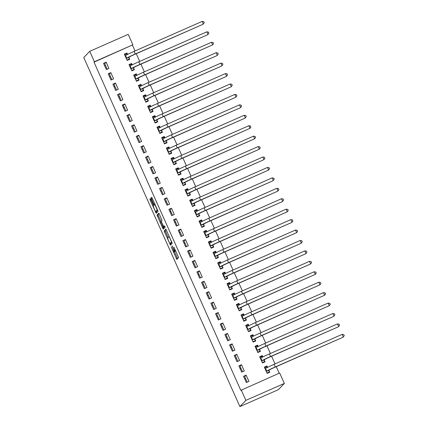 <?xml version="1.0" encoding="UTF-8"?>
<svg xmlns="http://www.w3.org/2000/svg" width="428" height="428" viewBox="0 0 428 428"><rect width="100%" height="100%" fill="white"/><g stroke="black" fill="none" stroke-linecap="round" stroke-linejoin="round"><path stroke-width="0.64" d="M171.163 246.822L176.828 259.416L178.626 257.544L173.891 247.09A3.595 0.428 -113.8 0 1 175.036 250.696L174.892 250.851A3.595 0.428 -113.8 0 1 174.87 250.867A3.595 0.428 -113.8 0 1 173.105 247.908L172.088 245.854L172.966 248.053A3.595 0.428 -113.8 0 1 174.116 251.664L173.966 251.819A3.595 0.428 -113.8 0 0 173.966 251.819A3.595 0.428 -113.8 0 1 172.179 248.871L171.163 246.822M150.94 199.544L150.389 198.619L149.88 199.148L150.239 200.277L156.193 213.283L157.991 211.411L157.632 210.282L152.229 198.201L151.673 197.276L151.063 197.913L153.732 204.215L154.289 205.135L154.594 204.819A3.007 0.353 -113.8 0 1 154.61 204.809A3.007 0.353 -113.8 0 1 156.113 207.35A3.007 0.353 -113.8 0 1 157.044 210.298L155.867 211.528A3.007 0.353 -113.8 0 1 155.851 211.539A3.007 0.353 -113.8 0 1 154.342 208.998A3.007 0.353 -113.8 0 1 153.417 206.05L153.251 204.718L150.94 199.544M93.999 62.162L240.809 390.357L279.687 372.991L284.353 383.424L278.377 389.657L239.905 406.6L83.765 57.545L89.741 51.307L94.406 61.739L93.999 62.162L132.878 44.796L94.406 61.739M241.215 389.935L245.881 400.362L239.905 406.6M164.127 230.992L170.44 245.132L172.238 243.259L165.92 229.124L164.127 230.992L165.165 230.537L168.102 237.433M162.768 228.285L157.001 215.07L158.793 213.203L159.35 214.123L162.019 220.425L161.297 221.18L161.656 222.309L163.742 226.663L164.502 225.872L165.144 227.305L163.319 229.205L162.768 228.285L163.806 227.824L163.533 227.209M110.809 72.616L108.214 73.76L111.013 80.02L113.613 78.875L110.809 72.616L109.391 74.092L111.874 79.64M132.236 64.858L131.605 63.456L129.01 64.601L131.808 70.861L134.408 69.716L133.648 68.025M120.145 93.481L117.545 94.625L120.343 100.885L122.943 99.74L120.145 93.481L118.727 94.957L121.204 100.505M141.566 85.723L140.94 84.321L138.34 85.466L141.138 91.726L143.738 90.581L142.984 88.885M129.475 114.346L126.881 115.49L129.679 121.745L132.279 120.6L129.475 114.346L128.058 115.822L130.54 121.37M150.902 106.588L150.271 105.186L147.676 106.331L150.474 112.591L153.074 111.446L152.315 109.75M138.811 135.205L136.211 136.35L139.009 142.61L141.609 141.465L138.811 135.205L137.393 136.687L139.87 142.23M160.233 127.453L159.607 126.051L157.006 127.196L159.804 133.456L162.405 132.311L161.65 130.615M148.142 156.07L145.547 157.215L148.345 163.475L150.945 162.33L148.142 156.07L146.724 157.552L149.206 163.095M169.568 148.318L168.937 146.911L166.342 148.056L169.14 154.315L171.74 153.171L170.981 151.48M157.477 176.935L154.877 178.08L157.675 184.34L160.275 183.195L157.477 176.935L156.06 178.417L158.537 183.96M178.899 169.183L178.273 167.776L175.673 168.921L178.471 175.18L181.071 174.036L180.316 172.345M166.808 197.8L164.213 198.945L167.011 205.205L169.611 204.06L166.808 197.8L165.39 199.277L167.872 204.825M188.234 190.043L187.603 188.641L185.003 189.786L187.806 196.045L190.406 194.901L189.647 193.21M176.143 218.665L173.543 219.81L176.341 226.07L178.941 224.925L176.143 218.665L174.726 220.142L177.203 225.69M197.565 210.908L196.939 209.506L194.339 210.651L197.137 216.91L199.737 215.766L198.983 214.07M185.474 239.53L182.879 240.675L185.677 246.935L188.277 245.79L185.474 239.53L184.056 241.007L186.538 246.555M206.901 231.773L206.269 230.371L203.669 231.516L206.473 237.775L209.073 236.631L208.313 234.935M194.81 260.39L192.209 261.535L195.008 267.794L197.608 266.649L194.81 260.39L193.392 261.872L195.869 267.414M216.231 252.638L215.605 251.236L213.005 252.381L215.803 258.64L218.403 257.495L217.649 255.8M204.14 281.255L201.54 282.4L204.343 288.659L206.943 287.514L204.14 281.255L202.722 282.737L205.205 288.279M225.567 273.503L224.935 272.101L222.335 273.246L225.139 279.5L227.739 278.361L226.979 276.665M213.476 302.12L210.876 303.265L213.674 309.524L216.274 308.379L213.476 302.12L212.058 303.602L214.535 309.144M234.897 294.368L234.271 292.961L231.671 294.106L234.469 300.365L237.069 299.22L236.315 297.53M222.806 322.985L220.206 324.13L223.009 330.389L225.609 329.244L222.806 322.985L221.388 324.467L223.871 330.009M244.233 315.227L243.602 313.826L241.001 314.971L243.805 321.23L246.405 320.085L245.645 318.395M232.142 343.85L229.542 344.995L232.34 351.254L234.94 350.109L232.142 343.85L230.724 345.326L233.201 350.874M253.563 336.092L252.937 334.691L250.337 335.836L253.135 342.095L255.735 340.95L254.981 339.26M241.472 364.715L238.872 365.86L241.676 372.119L244.276 370.974L241.472 364.715L240.055 366.191L242.537 371.739M262.899 356.957L262.268 355.556L259.668 356.701L262.471 362.96L265.071 361.815L264.311 360.119M279.19 373.211L276.258 366.652M275.033 363.918L271.593 356.224M270.368 353.485L266.922 345.792M265.702 343.053L262.257 335.359M261.032 332.62L257.592 324.927M256.367 322.188L252.927 314.494M251.701 311.755L248.256 304.062M247.036 301.328L243.591 293.629M242.366 290.896L238.926 283.197M237.701 280.463L234.26 272.764M233.035 270.031L229.59 262.332M228.37 259.598L224.925 251.899M223.7 249.166L220.26 241.467M219.034 238.733L215.594 231.034M214.369 228.301L210.924 220.602M209.704 217.868L206.259 210.175M205.033 207.436L201.593 199.742M200.368 197.003L196.928 189.31M195.703 186.571L192.258 178.877M191.038 176.138L187.592 168.445M186.367 165.711L182.927 158.012M181.702 155.278L178.262 147.58M177.037 144.846L173.591 137.147M172.372 134.413L168.926 126.715M167.701 123.981L164.261 116.282M163.036 113.548L159.596 105.85M158.371 103.116L154.925 95.417M153.706 92.683L150.26 84.985M149.04 82.251L145.595 74.558M144.37 71.818L140.93 64.125M139.705 61.386L136.264 53.693M135.039 50.953L132.471 45.218M267.564 367.39L266.938 365.988L264.338 367.133L267.136 373.393L269.736 372.248L268.977 370.552M246.143 375.147L243.543 376.292L246.341 382.552L248.941 381.407L246.143 375.147L244.72 376.624L247.202 382.172M258.228 346.525L257.603 345.123L255.002 346.268L257.8 352.528L260.401 351.383L259.646 349.687M236.807 354.282L234.207 355.427L237.01 361.687L239.605 360.542L236.807 354.282L235.389 355.759L237.872 361.307M248.898 325.66L248.272 324.258L245.672 325.403L248.47 331.663L251.07 330.518L250.31 328.827M227.477 333.417L224.877 334.562L227.675 340.822L230.275 339.677L227.477 333.417L226.054 334.899L228.536 340.442M239.562 304.8L238.936 303.393L236.336 304.538L239.14 310.798L241.734 309.653L240.98 307.962M218.141 312.552L215.541 313.697L218.344 319.957L220.939 318.812L218.141 312.552L216.723 314.034L219.206 319.577M230.232 283.935L229.606 282.528L227.006 283.673L229.804 289.933L232.404 288.788L231.644 287.097M208.811 291.687L206.21 292.832L209.008 299.092L211.609 297.947L208.811 291.687L207.387 293.169L209.87 298.712M220.896 263.07L220.27 261.669L217.67 262.813L220.474 269.073L223.068 267.928L222.314 266.232M199.475 270.822L196.875 271.967L199.678 278.227L202.273 277.082L199.475 270.822L198.057 272.304L200.539 277.847M211.566 242.205L210.94 240.804L208.34 241.948L211.138 248.208L213.738 247.063L212.978 245.367M190.144 249.963L187.544 251.108L190.342 257.362L192.942 256.222L190.144 249.963L188.727 251.439L191.204 256.987M202.23 221.34L201.604 219.939L199.004 221.083L201.807 227.343L204.402 226.198L203.648 224.502M180.809 229.098L178.209 230.243L181.012 236.502L183.607 235.357L180.809 229.098L179.391 230.574L181.873 236.122M192.9 200.475L192.274 199.074L189.674 200.218L192.472 206.478L195.072 205.333L194.312 203.642M171.478 208.233L168.878 209.378L171.676 215.637L174.276 214.492L171.478 208.233L170.06 209.709L172.538 215.257M183.564 179.61L182.938 178.209L180.338 179.353L183.141 185.613L185.736 184.468L184.982 182.777M162.142 187.368L159.542 188.513L162.346 194.772L164.946 193.627L162.142 187.368L160.725 188.85L163.207 194.392M174.233 158.751L173.608 157.344L171.007 158.488L173.805 164.748L176.406 163.603L175.646 161.912M152.812 166.503L150.212 167.648L153.01 173.907L155.61 172.762L152.812 166.503L151.394 167.985L153.871 173.527M164.898 137.886L164.272 136.484L161.672 137.629L164.475 143.883L167.07 142.738L166.315 141.047M143.476 145.638L140.876 146.783L143.68 153.042L146.28 151.897L143.476 145.638L142.059 147.12L144.541 152.662M155.567 117.021L154.941 115.619L152.341 116.764L155.139 123.023L157.739 121.878L156.98 120.182M134.146 124.773L131.546 125.918L134.344 132.177L136.944 131.032L134.146 124.773L132.728 126.255L135.205 131.797M146.232 96.156L145.606 94.754L143.006 95.899L145.809 102.158L148.409 101.013L147.649 99.317M124.81 103.913L122.21 105.058L125.013 111.317L127.614 110.173L124.81 103.913L123.392 105.39L125.875 110.938M136.901 75.291L136.275 73.889L133.675 75.034L136.473 81.293L139.073 80.148L138.314 78.452M115.48 83.048L112.88 84.193L115.678 90.452L118.278 89.308L115.48 83.048L114.062 84.525L116.539 90.073M127.565 54.426L126.939 53.024L124.339 54.169L127.143 60.428L129.743 59.283L128.983 57.593M106.144 62.183L103.544 63.328L106.347 69.587L108.947 68.443L106.144 62.183L104.726 63.66L107.209 69.208M109.408 76.43L110.253 76.013M114.073 86.863L114.918 86.445M118.738 97.29L119.583 96.878M123.403 107.722L124.248 107.305M128.074 118.155L128.919 117.737M132.739 128.587L133.584 128.17M137.404 139.02L138.249 138.602M142.069 149.452L142.915 149.035M146.74 159.885L147.585 159.467M151.405 170.317L152.25 169.9M156.07 180.75L156.916 180.332M160.735 191.182L161.581 190.765M165.406 201.615L166.251 201.197M170.071 212.047L170.916 211.63M174.736 222.48L175.582 222.062M179.402 232.907L180.247 232.495M184.072 243.339L184.917 242.922M188.737 253.772L189.583 253.355M193.403 264.204L194.248 263.787M198.068 274.637L198.913 274.22M202.738 285.069L203.578 284.652M207.403 295.502L208.249 295.085M212.069 305.934L212.914 305.517M216.734 316.367L217.579 315.95M221.404 326.799L222.244 326.382M226.07 337.232L226.915 336.815M230.735 347.664L231.58 347.247M235.4 358.097L236.245 357.68M240.071 368.529L240.911 368.112M244.736 378.957L245.581 378.539M89.741 51.307L128.213 34.363L132.878 44.796M245.881 400.362L284.353 383.424M104.742 65.998L105.582 65.58M266.938 365.988L265.617 367.363M262.268 355.556L260.952 356.931M257.603 345.123L256.286 346.498M252.937 334.691L251.621 336.066M248.272 324.258L246.951 325.633M243.602 313.826L242.285 315.201M238.936 303.393L237.62 304.768M234.271 292.961L232.955 294.336M229.606 282.528L228.285 283.903M224.935 272.101L223.619 273.471M220.27 261.669L218.954 263.043M215.605 251.236L214.289 252.611M210.94 240.804L209.618 242.178M206.269 230.371L204.953 231.746M201.604 219.939L200.288 221.313M196.939 209.506L195.623 210.881M192.274 199.074L190.952 200.448M187.603 188.641L186.287 190.016M182.938 178.209L181.622 179.583M178.273 167.776L176.957 169.151M173.608 157.344L172.286 158.718M168.937 146.911L167.621 148.286M164.272 136.484L162.956 137.853M159.607 126.051L158.29 127.421M154.941 115.619L153.62 116.994M150.271 105.186L148.955 106.561M145.606 94.754L144.29 96.129M140.94 84.321L139.624 85.696M136.275 73.889L134.954 75.264M131.605 63.456L130.289 64.831M126.939 53.024L125.623 54.399M174.966 251.375A3.595 0.428 -113.8 0 0 174.988 251.37A3.595 0.428 -113.8 0 0 175.004 251.359L173.966 251.819L175.154 251.204A3.595 0.428 -113.8 0 0 175.148 250.744M174.447 251.611L177.604 258.608M166.187 229.472L165.165 230.537M170.697 243.232L171.216 244.324M169.525 242.933L169.916 243.58L171.484 241.938L170.569 239.664A3.595 0.428 -113.8 0 0 168.803 236.705A3.595 0.428 -113.8 0 0 168.787 236.721L167.712 237.84A3.595 0.428 -113.8 0 0 168.862 241.451L169.525 242.933M170.943 243.125L169.916 243.58L171.885 242.146M161.688 222.378L160.965 221.527L161.308 221.378L160.971 221.527L158.403 215.739L157.36 216.199M159.066 213.545L158.044 214.615L158.403 215.739M160.965 221.527L160.543 221.966A3.007 0.353 -113.8 0 0 161.474 224.914A3.007 0.353 -113.8 0 0 162.977 227.455A3.007 0.353 -113.8 0 0 162.993 227.445L163.41 227.011L161.517 222.453M163.999 227.001A3.007 0.353 -113.8 0 0 164.02 226.995A3.007 0.353 -113.8 0 0 164.031 226.984L162.993 227.445L164.02 226.995M164.432 226.359L164.031 226.984M163.806 227.824L164.09 228.402M156.873 211.084A3.007 0.353 -113.8 0 0 156.889 211.079A3.007 0.353 -113.8 0 0 156.905 211.068L155.867 211.528M157.638 210.303L156.905 211.068M156.407 211.293L156.969 212.481M268.468 372.804L269.223 372.018L266.965 373.013M264.632 367.796L266.885 366.801L267.468 367.438M268.95 370.386L269.303 370.022A5.719 0.278 -24.1 0 1 275.006 367.203L343.058 337.237L275.257 366.94A8.581 0.417 155.9 0 0 266.703 371.167L268.95 370.386L269.223 372.018M342.143 334.364L343.77 334.632L344.235 335.675L343.31 336.97L342.143 334.364L274.091 364.335A8.581 0.417 155.9 0 0 265.537 368.562L265.093 368.824M263.798 362.372L264.552 361.585L262.3 362.58M259.967 357.364L262.22 356.369L262.803 357.005M264.285 359.953L264.632 359.59A5.719 0.278 -24.1 0 1 270.341 356.77L338.393 326.805L270.592 356.508A8.581 0.417 155.9 0 0 262.032 360.734L264.285 359.953L264.552 361.585M337.478 323.932L339.104 324.199L339.57 325.243L338.644 326.537L337.478 323.932L269.426 353.903A8.581 0.417 155.9 0 0 260.866 358.129L260.427 358.391M259.133 351.939L259.887 351.153L257.635 352.148M255.302 346.931L257.554 345.936L258.137 346.573M259.619 349.526L259.967 349.157A5.719 0.278 -24.1 0 1 265.676 346.343L333.728 316.372L265.927 346.075A8.581 0.417 155.9 0 0 257.367 350.302L259.619 349.526L259.887 351.153M332.813 313.499L334.439 313.767L334.905 314.81L333.979 316.105L332.813 313.499L264.761 343.47A8.581 0.417 155.9 0 0 256.201 347.697L255.762 347.964M254.467 341.512L255.222 340.72L252.964 341.715M250.631 336.499L252.889 335.509L253.472 336.14M254.949 339.094L255.302 338.725A5.719 0.278 -24.1 0 1 261.005 335.91L329.314 305.672L261.262 335.643A8.581 0.417 155.9 0 0 252.702 339.869L254.949 339.094L255.222 340.72M328.148 303.067L329.774 303.334L330.239 304.378L329.314 305.672L328.148 303.067L260.096 333.038A8.581 0.417 155.9 0 0 251.536 337.264L251.092 337.531M249.802 331.079L250.557 330.293L248.299 331.283M245.966 326.066L248.219 325.077L248.802 325.708M250.284 328.661L250.637 328.292A5.719 0.278 -24.1 0 1 256.34 325.478L324.643 295.245L256.591 325.21A8.581 0.417 155.9 0 0 248.037 329.437L250.284 328.661L250.557 330.293M323.477 292.634L325.103 292.902L325.569 293.945L324.643 295.245L323.477 292.634L255.425 322.605A8.581 0.417 155.9 0 0 246.87 326.832L246.426 327.099M245.132 320.647L245.886 319.86L243.634 320.85M241.301 315.634L243.553 314.644L244.137 315.276M245.619 318.229L245.966 317.86A5.719 0.278 -24.1 0 1 251.675 315.045L319.978 284.813L251.926 314.778A8.581 0.417 155.9 0 0 243.371 319.004L245.619 318.229L245.886 319.86M318.812 282.202L320.438 282.469L320.904 283.513L319.978 284.813L318.812 282.202L250.76 312.173A8.581 0.417 155.9 0 0 242.2 316.399L241.761 316.666M240.466 310.214L241.221 309.428L238.968 310.418M236.636 305.201L238.888 304.212L239.471 304.843M240.953 307.796L241.301 307.432A5.719 0.278 -24.1 0 1 247.01 304.613L315.313 274.38L247.261 304.345A8.581 0.417 155.9 0 0 238.701 308.577L240.953 307.796L241.221 309.428M314.147 271.769L315.773 272.037L316.239 273.08L315.313 274.38L314.147 271.769L246.095 301.74A8.581 0.417 155.9 0 0 237.535 305.966L237.096 306.234M235.801 299.782L236.556 298.995L234.303 299.985M231.965 294.769L234.223 293.779L234.806 294.416M236.283 297.364L236.636 297A5.719 0.278 -24.1 0 1 242.339 294.18L310.648 263.948L242.596 293.918A8.581 0.417 155.9 0 0 234.036 298.145L236.283 297.364L236.556 298.995M309.481 261.337L311.108 261.604L311.573 262.648L310.648 263.948L309.481 261.337L241.429 291.308A8.581 0.417 155.9 0 0 232.869 295.534L232.431 295.802M231.136 289.349L231.89 288.563L229.633 289.553M227.3 284.336L229.558 283.347L230.136 283.983M231.618 286.931L231.971 286.567A5.719 0.278 -24.1 0 1 237.674 283.748L305.726 253.777L237.925 283.486A8.581 0.417 155.9 0 0 229.371 287.712L231.618 286.931L231.89 288.563M304.811 250.904L306.437 251.172L306.908 252.215L305.977 253.515L304.811 250.904L236.759 280.875A8.581 0.417 155.9 0 0 228.204 285.101L227.76 285.369M226.466 278.917L227.22 278.13L224.968 279.12M222.635 273.909L224.887 272.914L225.47 273.551M226.952 276.499L227.3 276.135A5.719 0.278 -24.1 0 1 233.009 273.315L301.061 243.345L233.26 273.053A8.581 0.417 155.9 0 0 224.705 277.28L226.952 276.499L227.22 278.13M300.146 240.472L301.772 240.739L302.238 241.783L301.312 243.083L300.146 240.472L232.094 270.442A8.581 0.417 155.9 0 0 223.534 274.669L223.095 274.937M221.8 268.484L222.555 267.698L220.302 268.693M217.97 263.477L220.222 262.482L220.805 263.118M222.287 266.066L222.635 265.702A5.719 0.278 -24.1 0 1 228.343 262.883L296.647 232.65L228.595 262.621A8.581 0.417 155.9 0 0 220.035 266.847L222.287 266.066L222.555 267.698M295.481 230.039L297.107 230.307L297.572 231.35L296.647 232.65L295.481 230.039L227.429 260.01A8.581 0.417 155.9 0 0 218.869 264.236L218.43 264.504M217.135 258.052L217.889 257.265L215.637 258.261M213.299 253.044L215.557 252.049L216.14 252.686M217.617 255.634L217.97 255.27A5.719 0.278 -24.1 0 1 223.673 252.45L291.725 222.48L223.93 252.188A8.581 0.417 155.9 0 0 215.37 256.415L217.617 255.634L217.889 257.265M290.815 219.612L292.442 219.874L292.907 220.918L291.982 222.218L290.815 219.612L222.763 249.578A8.581 0.417 155.9 0 0 214.203 253.804L213.765 254.072M212.47 247.619L213.224 246.833L210.967 247.828M208.634 242.612L210.892 241.617L211.469 242.253M212.951 245.201L213.305 244.837A5.719 0.278 -24.1 0 1 219.008 242.018L287.316 211.785L219.259 241.756A8.581 0.417 155.9 0 0 210.704 245.982L212.951 245.201L213.224 246.833M286.145 209.18L287.771 209.442L288.242 210.485L287.316 211.785L286.145 209.18L218.093 239.145A8.581 0.417 155.9 0 0 209.538 243.377L209.094 243.639M207.799 237.187L208.554 236.4L206.301 237.396M203.969 232.179L206.221 231.184L206.804 231.821M208.286 234.769L208.634 234.405A5.719 0.278 -24.1 0 1 214.342 231.585L282.394 201.62L214.594 231.323A8.581 0.417 155.9 0 0 206.039 235.55L208.286 234.769L208.554 236.4M281.48 198.747L283.106 199.015L283.571 200.058L282.646 201.353L281.48 198.747L213.428 228.718A8.581 0.417 155.9 0 0 204.868 232.944L204.429 233.207M203.134 226.754L203.889 225.968L201.636 226.963M199.304 221.747L201.556 220.752L202.139 221.388M203.621 224.336L203.969 223.972A5.719 0.278 -24.1 0 1 209.677 221.153L277.729 191.188L209.929 220.891A8.581 0.417 155.9 0 0 201.369 225.117L203.621 224.336L203.889 225.968M276.814 188.315L278.441 188.582L278.906 189.625L277.981 190.92L276.814 188.315L208.762 218.285A8.581 0.417 155.9 0 0 200.202 222.512L199.764 222.774M198.469 216.322L199.223 215.535L196.971 216.531M194.633 211.314L196.891 210.319L197.474 210.956M198.95 213.909L199.304 213.54A5.719 0.278 -24.1 0 1 205.007 210.726L273.059 180.755L205.263 210.458A8.581 0.417 155.9 0 0 196.703 214.685L198.95 213.909L199.223 215.535M272.149 177.882L273.776 178.15L274.241 179.193L273.315 180.488L272.149 177.882L204.097 207.853A8.581 0.417 155.9 0 0 195.537 212.079L195.098 212.341M193.804 205.889L194.558 205.103L192.3 206.098M189.968 200.882L192.226 199.887L192.809 200.523M194.285 203.477L194.638 203.107A5.719 0.278 -24.1 0 1 200.341 200.293L268.65 170.055L200.593 200.026A8.581 0.417 155.9 0 0 192.038 204.252L194.285 203.477L194.558 205.103M267.479 167.45L269.105 167.717L269.576 168.76L268.65 170.055L267.479 167.45L199.427 197.42A8.581 0.417 155.9 0 0 190.872 201.647L190.428 201.914M189.139 195.462L189.888 194.676L187.635 195.666M185.303 190.449L187.555 189.46L188.138 190.091M189.62 193.044L189.968 192.675A5.719 0.278 -24.1 0 1 195.676 189.861L263.98 159.628L195.928 189.593A8.581 0.417 155.9 0 0 187.373 193.82L189.62 193.044L189.888 194.676M262.813 157.017L264.44 157.285L264.905 158.328L263.98 159.628L262.813 157.017L194.761 186.988A8.581 0.417 155.9 0 0 186.207 191.214L185.763 191.482M184.468 185.03L185.222 184.243L182.97 185.233M180.637 180.017L182.89 179.027L183.473 179.658M184.955 182.612L185.303 182.242A5.719 0.278 -24.1 0 1 191.011 179.428L259.315 149.195L191.263 179.161A8.581 0.417 155.9 0 0 182.703 183.387L184.955 182.612L185.222 184.243M258.148 146.585L259.775 146.852L260.24 147.895L259.315 149.195L258.148 146.585L190.096 176.555A8.581 0.417 155.9 0 0 181.536 180.782L181.097 181.049M179.803 174.597L180.557 173.811L178.305 174.801M175.967 169.584L178.225 168.595L178.808 169.226M180.29 172.179L180.637 171.815A5.719 0.278 -24.1 0 1 186.341 168.996L254.649 138.763L186.597 168.728A8.581 0.417 155.9 0 0 178.037 172.96L180.29 172.179L180.557 173.811M253.483 136.152L255.109 136.42L255.575 137.463L254.649 138.763L253.483 136.152L185.431 166.123A8.581 0.417 155.9 0 0 176.871 170.349L176.432 170.617M175.138 164.165L175.892 163.378L173.634 164.368M171.302 159.152L173.559 158.162L174.143 158.793M175.619 161.747L175.972 161.383A5.719 0.278 -24.1 0 1 181.675 158.563L249.984 128.33L181.927 158.301A8.581 0.417 155.9 0 0 173.372 162.528L175.619 161.747L175.892 163.378M248.812 125.72L250.439 125.987L250.91 127.03L249.984 128.33L248.812 125.72L180.76 155.69A8.581 0.417 155.9 0 0 172.206 159.917L171.762 160.184M170.472 153.732L171.221 152.946L168.969 153.936M166.636 148.719L168.889 147.73L169.472 148.366M170.954 151.314L171.302 150.95A5.719 0.278 -24.1 0 1 177.01 148.131L245.062 118.16L177.262 147.869A8.581 0.417 155.9 0 0 168.707 152.095L170.954 151.314L171.221 152.946M244.147 115.287L245.774 115.555L246.239 116.598L245.314 117.898L244.147 115.287L176.095 145.258A8.581 0.417 155.9 0 0 167.541 149.484L167.097 149.752M165.802 143.3L166.556 142.513L164.304 143.503M161.971 138.292L164.224 137.297L164.807 137.934M166.289 140.882L166.636 140.518A5.719 0.278 -24.1 0 1 172.345 137.698L240.397 107.728L172.596 137.436A8.581 0.417 155.9 0 0 164.036 141.663L166.289 140.882L166.556 142.513M239.482 104.855L241.108 105.122L241.574 106.165L240.648 107.465L239.482 104.855L171.43 134.825A8.581 0.417 155.9 0 0 162.87 139.052L162.431 139.319M161.137 132.867L161.891 132.081L159.639 133.076M157.306 127.86L159.558 126.865L160.142 127.501M161.624 130.449L161.971 130.085A5.719 0.278 -24.1 0 1 167.674 127.266L235.726 97.295L167.931 127.004A8.581 0.417 155.9 0 0 159.371 131.23L161.624 130.449L161.891 132.081M234.817 94.422L236.443 94.69L236.909 95.733L235.983 97.033L234.817 94.422L166.765 124.393A8.581 0.417 155.9 0 0 158.205 128.619L157.766 128.887M156.471 122.435L157.226 121.648L154.968 122.643M152.636 117.427L154.893 116.432L155.476 117.069M156.953 120.017L157.306 119.653A5.719 0.278 -24.1 0 1 163.009 116.833L231.061 86.863L163.266 116.571A8.581 0.417 155.9 0 0 154.706 120.798L156.953 120.017L157.226 121.648M230.152 83.995L231.773 84.257L232.244 85.3L231.318 86.6L230.152 83.995L162.094 113.96A8.581 0.417 155.9 0 0 153.54 118.187L153.096 118.454M151.806 112.002L152.561 111.216L150.303 112.211M147.97 106.995L150.223 106L150.806 106.636M152.288 109.584L152.641 109.22A5.719 0.278 -24.1 0 1 158.344 106.401L226.396 76.43L158.595 106.139A8.581 0.417 155.9 0 0 150.041 110.365L152.288 109.584L152.561 111.216M225.481 73.562L227.108 73.825L227.573 74.868L226.647 76.168L225.481 73.562L157.429 103.528A8.581 0.417 155.9 0 0 148.874 107.754L148.43 108.022M147.136 101.57L147.89 100.783L145.638 101.778M143.305 96.562L145.557 95.567L146.141 96.204M147.623 99.152L147.97 98.788A5.719 0.278 -24.1 0 1 153.679 95.968L221.731 66.003L153.93 95.706A8.581 0.417 155.9 0 0 145.37 99.933L147.623 99.152L147.89 100.783M220.816 63.13L222.442 63.392L222.908 64.435L221.982 65.735L220.816 63.13L152.764 93.095A8.581 0.417 155.9 0 0 144.204 97.327L143.765 97.589M142.471 91.137L143.225 90.351L140.972 91.346M138.64 86.13L140.892 85.135L141.475 85.771M142.957 88.719L143.305 88.355A5.719 0.278 -24.1 0 1 149.008 85.536L217.066 55.57L149.265 85.274A8.581 0.417 155.9 0 0 140.705 89.5L142.957 88.719L143.225 90.351M216.151 52.698L217.777 52.965L218.243 54.008L217.317 55.303L216.151 52.698L148.099 82.668A8.581 0.417 155.9 0 0 139.539 86.895L139.1 87.157M137.805 80.705L138.56 79.918L136.302 80.913M133.969 75.697L136.227 74.702L136.81 75.339M138.287 78.292L138.64 77.923A5.719 0.278 -24.1 0 1 144.343 75.109L212.652 44.87L144.6 74.841A8.581 0.417 155.9 0 0 136.04 79.068L138.287 78.292L138.56 79.918M211.486 42.265L213.107 42.533L213.577 43.576L212.652 44.87L211.486 42.265L143.428 72.236A8.581 0.417 155.9 0 0 134.874 76.462L134.429 76.724M133.14 70.272L133.894 69.486L131.637 70.481M129.304 65.265L131.556 64.27L132.14 64.906M133.622 67.859L133.975 67.49A5.719 0.278 -24.1 0 1 139.678 64.676L207.73 34.705L139.929 64.409A8.581 0.417 155.9 0 0 131.375 68.635L133.622 67.859L133.894 69.486M206.815 31.833L208.441 32.1L208.907 33.143L207.981 34.438L206.815 31.833L138.763 61.803A8.581 0.417 155.9 0 0 130.208 66.03L129.764 66.297M128.47 59.845L129.224 59.059L126.972 60.048M124.639 54.832L126.891 53.842L127.474 54.474M128.956 57.427L129.304 57.058A5.719 0.278 -24.1 0 1 135.013 54.244L203.065 24.273L135.264 53.976A8.581 0.417 155.9 0 0 126.704 58.203L128.956 57.427L129.224 59.059M202.15 21.4L203.776 21.668L204.242 22.711L203.316 24.005L202.15 21.4L134.098 51.371A8.581 0.417 155.9 0 0 125.538 55.597L125.099 55.865M175.154 251.204L174.116 251.664M175.635 250.524L174.892 250.851M175.598 250.45L175.036 250.696M177.32 258.031L176.277 258.491M170.927 243.746L169.889 244.206M165.524 231.666L164.486 232.12M158.044 214.615L157.001 215.07M164.748 226.219L163.747 226.658L164.748 226.219M164.448 226.551L163.41 227.011M157.541 210.078L157.044 210.298M155.091 204.6L154.626 204.803L155.086 204.595M154.722 203.776L153.732 204.215M152.411 198.608L151.421 199.041M151.897 197.549L151.063 197.913M156.685 211.903L155.642 212.358M151.095 199.897L150.239 200.277M150.581 198.838L149.88 199.148M266.703 371.167L265.537 368.562M275.257 366.94L274.091 364.335M262.032 360.734L260.866 358.129M270.592 356.508L269.426 353.903M257.367 350.302L256.201 347.697M265.927 346.075L264.761 343.47M252.702 339.869L251.536 337.264M261.262 335.643L260.096 333.038M248.037 329.437L246.87 326.832M256.591 325.21L255.425 322.605M243.371 319.004L242.2 316.399M251.926 314.778L250.76 312.173M238.701 308.577L237.535 305.966M247.261 304.345L246.095 301.74M234.036 298.145L232.869 295.534M242.596 293.918L241.429 291.308M229.371 287.712L228.204 285.101M237.925 283.486L236.759 280.875M224.705 277.28L223.534 274.669M233.26 273.053L232.094 270.442M220.035 266.847L218.869 264.236M228.595 262.621L227.429 260.01M215.37 256.415L214.203 253.804M223.93 252.188L222.763 249.578M210.704 245.982L209.538 243.377M219.259 241.756L218.093 239.145M206.039 235.55L204.868 232.944M214.594 231.323L213.428 228.718M201.369 225.117L200.202 222.512M209.929 220.891L208.762 218.285M196.703 214.685L195.537 212.079M205.263 210.458L204.097 207.853M192.038 204.252L190.872 201.647M200.593 200.026L199.427 197.42M187.373 193.82L186.207 191.214M195.928 189.593L194.761 186.988M182.703 183.387L181.536 180.782M191.263 179.161L190.096 176.555M178.037 172.96L176.871 170.349M186.597 168.728L185.431 166.123M173.372 162.528L172.206 159.917M181.927 158.301L180.76 155.69M168.707 152.095L167.541 149.484M177.262 147.869L176.095 145.258M164.036 141.663L162.87 139.052M172.596 137.436L171.43 134.825M159.371 131.23L158.205 128.619M167.931 127.004L166.765 124.393M154.706 120.798L153.54 118.187M163.266 116.571L162.094 113.96M150.041 110.365L148.874 107.754M158.595 106.139L157.429 103.528M145.37 99.933L144.204 97.327M153.93 95.706L152.764 93.095M140.705 89.5L139.539 86.895M149.265 85.274L148.099 82.668M136.04 79.068L134.874 76.462M144.6 74.841L143.428 72.236M131.375 68.635L130.208 66.03M139.929 64.409L138.763 61.803M126.704 58.203L125.538 55.597M135.264 53.976L134.098 51.371M175.635 250.53L174.87 250.867M156.889 211.079L155.851 211.539"/></g></svg>

